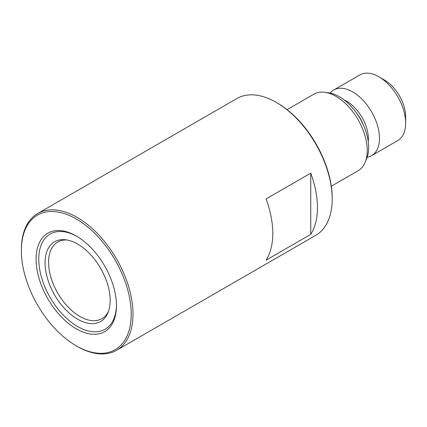 <?xml version="1.0" encoding="UTF-8"?>
<svg xmlns="http://www.w3.org/2000/svg" width="427" height="427" viewBox="0 0 427 427"><rect width="100%" height="100%" fill="white"/><g stroke="black" fill="none" stroke-linecap="round" stroke-linejoin="round"><path stroke-width="0.64" d="M36.087 259.205A56.844 32.82 -120 0 0 76.284 328.822A56.844 32.82 -120 0 0 116.475 305.615A56.844 32.82 -120 0 0 76.284 235.998A56.844 32.82 -120 0 0 36.087 259.205M76.956 236.398A54.95 31.726 -120 0 0 38.766 259.205A54.95 31.726 -120 0 0 77.287 326.308A54.95 31.726 -120 0 0 116.47 304.835M45.07 262.845A46.036 26.581 -120 0 0 71.715 315.19A46.036 26.581 -120 0 0 108.031 312.607A46.036 26.581 -120 0 0 110.171 300.432A46.036 26.581 -120 0 0 66.009 239.819A46.036 26.581 -120 0 0 45.07 262.845M67.381 240.043A44.211 25.524 -120 0 0 57.752 242.061A44.211 25.524 -120 0 0 48.593 262.301A44.211 25.524 -120 0 0 67.893 306.794A44.211 25.524 -120 0 0 101.962 318.638A44.211 25.524 -120 0 0 108.517 311.304M131.212 314.128A77.687 44.851 -120 0 0 76.284 218.982A77.687 44.851 -120 0 0 21.35 250.697L21.35 249.667A78.947 45.582 -120 0 1 37.699 213.521A78.947 45.582 -120 0 1 77.175 217.434A78.947 45.582 -120 0 1 133 314.128A78.947 45.582 -120 0 1 116.651 350.268A78.947 45.582 -120 0 1 77.175 346.356L76.284 345.843A77.687 44.851 -120 0 0 131.212 314.128M367.183 157.227A37.896 21.878 -120 0 0 371.629 155.652L397.804 140.542A37.896 21.878 -120 0 0 405.65 123.195L405.65 116.747A30.002 17.32 -120 0 0 384.439 80.004L378.856 76.78A37.896 21.878 -120 0 0 359.908 74.906L333.733 90.017A37.896 21.878 -120 0 0 330.151 93.075M405.65 123.195A37.896 21.878 -120 0 0 378.856 76.78L384.439 80.004M371.629 155.652A37.896 21.878 -120 0 0 377.436 125.287A37.896 21.878 -120 0 0 352.681 91.89A37.896 21.878 -120 0 0 333.733 90.017M331.299 186.231L358.088 170.763A44.211 25.524 -120 0 0 365.186 162.217L366.729 158.444A41.478 23.944 -120 0 0 339.332 96.678A41.478 23.944 -120 0 0 328.865 92.862L324.824 92.312A44.211 25.524 -120 0 0 313.877 94.186L287.088 109.654M365.186 162.217A44.211 25.524 -120 0 0 335.98 96.379A44.211 25.524 -120 0 0 324.824 92.312M116.651 350.268L315.831 235.272A78.947 45.582 -120 0 0 332.185 199.126L332.185 198.096A77.687 44.851 -120 0 0 277.251 102.95L276.36 102.437A78.947 45.582 -120 0 0 236.884 98.525L37.699 213.521M332.185 199.126A78.947 45.582 -120 0 0 276.36 102.437L277.251 102.95M266.085 260.171L310.749 234.386A78.947 45.582 -120 0 0 310.749 173.154L266.085 198.934A78.947 45.582 60 0 1 266.085 260.171M21.35 250.697A77.687 44.851 -120 0 0 76.284 345.843M310.749 234.386L310.749 173.154M368.25 141.604A30.739 17.747 -120 0 0 346.649 101.215A30.739 17.747 -120 0 0 344.21 99.966M363.623 125.597A30.002 17.32 -120 0 0 355.76 111.975"/></g></svg>
